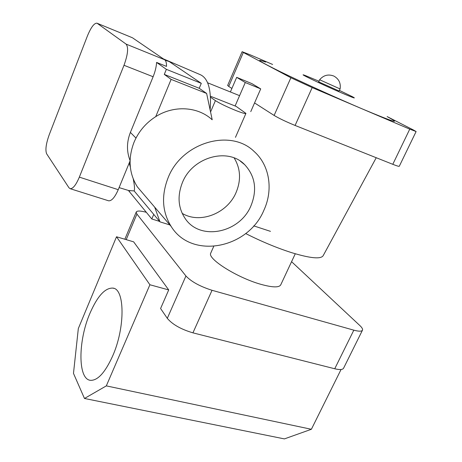 <?xml version="1.0" encoding="UTF-8"?>
<svg xmlns="http://www.w3.org/2000/svg" width="462" height="462" viewBox="0 0 462 462"><rect width="100%" height="100%" fill="white"/><g stroke="black" fill="none" stroke-linecap="round" stroke-linejoin="round"><path stroke-width="0.69" d="M89.98 313.23C78.014 340.644 77.656 379.51 90.587 380.336C97.823 380.549 105.169 372.464 112.618 356.087C125.393 327.471 124.867 288.71 112.844 288.097C105.047 287.791 97.43 296.171 89.98 313.23M295.27 253.777L280.798 284.725C279.279 287.734 272.58 287.583 260.701 284.274C237.289 277.731 207.398 258.876 210.695 253.216L210.886 252.778M84.477 398.469L106.318 385.88L149.902 284.759L116.516 236.769L78.326 328.54L73.481 373.383L84.477 398.469L284.396 438.9L311.382 429.285L341.054 369.502M146.315 212.295C140.281 210.672 136.902 210.626 136.186 212.145L136.914 214.073L185.932 275.993C191.366 281.71 200.069 286.475 212.041 290.292L353.823 330.163C358.853 331.52 361.74 331.508 362.497 330.139C362.884 329.111 362.023 327.61 359.927 325.623L291.574 261.683M116.516 236.769L133.645 241.84L168.711 289.922L160.585 308.518L167.302 318.341L185.932 275.993M212.041 290.292L192.931 332.848L334.736 368.763L353.823 330.163M192.931 332.848C181 329.308 172.453 324.468 167.302 318.341M362.445 330.243L343.601 368.168C342.729 369.773 339.778 369.97 334.736 368.763M149.902 284.759L168.711 289.922M106.318 385.88L311.382 429.285M210.47 97.164L215.407 100.618C219.999 103.546 226.998 106.918 236.405 110.73C242.44 113.063 245.617 113.947 245.934 113.386L236.157 106.399L210.418 96.229M230.388 91.961L236.683 77.339L245.27 82.525L260.712 88.883L250.756 111.619M235.291 105.555L245.27 82.525M236.683 77.339L251.882 83.616L260.712 88.883M339.42 90.413L352.402 96.697C356.982 99.191 353.447 97.956 341.799 92.989C321.662 84.367 295.31 71.714 305.215 75.485L318.971 81.214M265.633 62.093C254.215 58.033 259.13 61.25 280.394 71.743C301.605 82.08 337.029 98.169 362.393 108.963C393.399 121.968 401.928 124.676 387.988 117.082M334.142 76.224C338.969 79.071 340.95 83.316 340.09 88.952L319.629 79.759L318.693 81.832M340.084 88.964L339.131 91.037L318.688 81.849M376.235 157.727L323.233 255.567C321.055 259.401 310.377 258.385 291.181 252.523C276.536 247.799 261.365 241.47 245.668 233.535M272.626 64.461L250.369 54.897L242.123 51.704L243.318 52.443L290.881 77.749L312.185 87.589L409.759 129.141L416.112 131.543L413.45 130.001L387.133 116.591M312.185 87.589L295.091 125.445L392.787 164.31L409.759 129.141M243.318 52.443L228.725 86.429L231.901 88.456M254.556 102.934L274.122 115.436L290.881 77.749M416.106 131.555L399.295 166.239C399.07 166.574 396.898 165.933 392.787 164.31M295.091 125.445C286.134 121.772 279.146 118.439 274.122 115.436M228.725 86.429L227.656 85.43M250.953 205.798C257.351 189.917 255.272 176.213 244.716 164.697C228.164 147.118 192.417 156.918 182.409 182.577C177.194 195.923 178.113 207.906 185.17 218.532C200.167 241.331 239.905 232.998 250.953 205.798M182.184 213.363C200.075 224.255 227.368 213.432 236.076 192.498C241.228 180.105 240.587 168.59 234.17 157.964M168.122 177.737C161.157 195.669 162.168 211.896 171.148 226.42C191.557 259.835 248.221 248.591 263.918 210.187C273.406 189.801 269.716 165.194 254.083 151.438C230.619 128.251 181.791 142.36 168.122 177.737M212.208 119.768L206.63 93.445L171.125 79.383L155.729 116.643C145.778 123.013 138.525 131.612 133.963 142.429C127.864 158.662 129.008 173.493 137.387 186.914L144.138 194.808M210.135 109.973C211.584 89.975 208.275 78.199 200.213 74.648L163.369 58.882M206.63 93.445L199.214 88.282L201.299 83.345L169.161 61.527L165.148 60.21M154.695 207.167L159.979 221.858L169.889 224.948M159.979 221.858L153.742 214.391L151.802 218.976L159.609 221.413M133.252 178.961C134.529 185.326 134.823 189.316 134.136 190.922L128.8 190.563M129.198 163.046L130.33 167.059M97.037 23.227L132.219 37.676L96.922 23.175C94.133 23.106 90.956 27.385 87.387 36.024L49.255 134.656C46.015 143.74 45.149 150.127 46.65 153.817L68.959 187.763L70.207 188.71C72.979 188.802 76.028 184.944 79.343 177.131L124.001 65.286C127.945 54.372 128.638 47.309 126.074 44.098L97.257 23.354M126.074 44.098L164.634 59.748L132.588 37.867M164.634 59.748C165.962 60.713 166.58 62.93 166.493 66.407L156.583 62.416C156.352 66.759 155.203 71.535 153.118 76.744L124.001 65.286M79.343 177.131L118.243 189.68L130.065 160.932M118.243 189.68C114.894 197.291 111.706 201.005 108.68 200.82L108.374 200.722M130.07 160.591L129.597 159.28C126.542 150.554 126.807 141.597 130.394 132.421L153.118 76.744M153.742 214.391L134.136 190.922M151.802 218.976L128.384 190.436M201.299 83.345L166.366 69.346L156.583 62.416M171.125 79.383L164.287 74.405L166.366 69.346M199.214 88.282L164.287 74.405M211.96 119.577C197.782 106.549 173.92 104.995 155.729 116.643M136.914 214.073L126.195 239.634M215.407 100.618L210.557 111.971M130.099 159.835L129.597 159.28M135.978 138.074L130.394 132.421M213.698 246.448L210.695 253.216M113.802 288.352L112.844 288.097M124.844 239.235L136.186 212.145M245.894 113.479L235.464 137.353M207.611 82.796L239.576 95.657M253.73 225.878L270.466 231.352M333.755 76.034C328.239 73.955 323.533 75.196 319.629 79.759M227.627 85.493L242.123 51.704M240.361 161.186L244.716 164.697M171.148 226.42L137.387 186.914M129.88 190.893L119.092 187.612M108.68 200.82L70.207 188.71"/></g></svg>
